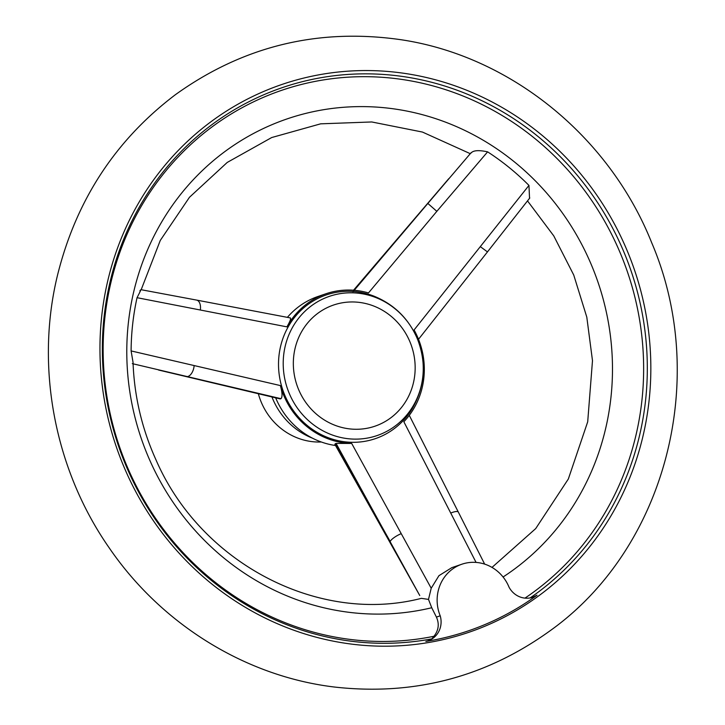 <?xml version="1.0" encoding="UTF-8"?>
<svg xmlns="http://www.w3.org/2000/svg" width="725" height="725" viewBox="0 0 725 725"><rect width="100%" height="100%" fill="white"/><g stroke="black" fill="none" stroke-linecap="round" stroke-linejoin="round"><path stroke-width="1.09" d="M284.454 394.4A75.935 71.82 71.1 0 0 345.635 441.897A75.935 71.82 71.1 0 0 412.362 408.483C424.959 386.271 426.672 363.171 417.518 339.182C408.837 318.81 394.3 304.464 373.91 296.126A75.935 71.82 71.1 0 0 297.622 313.789A75.935 71.82 71.1 0 0 284.454 394.4M289.973 317.985C291.359 317.958 290.344 320.912 286.928 326.866L137.043 297.694A248.811 235.344 71.1 0 0 131.107 350.927L280.385 385.582A77.149 72.971 71.1 0 0 283.511 394.799A77.149 72.971 71.1 0 0 351.697 443.455L431.212 588.238L438.951 575.668L451.829 567.648L461.87 564.213A39.395 37.265 71.1 0 0 440.211 615.806L436.423 617.102C439.468 623.89 438.643 630.279 433.949 636.278A283.964 268.594 -108.9 0 1 107.246 300.603A283.964 268.594 -108.9 0 1 520.342 127.446A283.964 268.594 -108.9 0 1 524.963 598.125M286.928 326.866A77.149 72.971 -108.9 0 1 325.924 293.77A77.149 72.971 -108.9 0 1 368.472 292.936L436.831 211.337L427.85 203.444L471.096 152.712M476.071 562.41L403.852 421.76A77.149 72.971 -108.9 0 0 414.084 329.957L528.96 185.41A248.811 235.344 71.1 0 0 487.608 151.851L436.831 211.337M470.978 153.111C473.162 150.347 478.699 149.93 487.608 151.851M528.96 185.41L529.54 198.297M137.043 297.694C140.759 290.517 141.71 288.233 139.898 290.852M431.212 588.238L428.493 599.403L421.361 598.342C319.281 624.696 201.378 563.959 156.156 460.248C141.982 429.01 134.27 396.33 133.028 362.219L131.107 350.927M428.493 599.403L431.737 607.74A255.164 241.362 -108.9 0 1 129.784 312.094A255.164 241.362 -108.9 0 1 501.319 151.96A255.164 241.362 -108.9 0 1 503.068 577M440.211 615.806A20.699 19.584 -108.9 0 1 428.094 640.809A20.699 19.584 -108.9 0 1 425.956 641.398A287.897 272.31 71.1 0 0 468.613 630.768A287.897 272.31 71.1 0 0 537.007 595.198L532.748 597.264M425.956 641.398L425.847 641.435A287.897 272.31 71.1 0 0 468.504 630.804A287.897 272.31 71.1 0 0 468.558 630.786M433.949 636.278L431.828 638.87L428.022 640.837M431.737 607.74L436.423 617.102M325.924 293.77L317.958 296.498A77.149 72.971 71.1 0 0 287.39 317.36M335.53 445.513A77.149 72.971 -108.9 0 1 275.781 398.097M352.966 291.776L427.85 203.444L353.764 290.245M280.385 385.582C282.351 392.606 282.551 396.983 280.983 398.687L132.303 363.633M194.11 365.98A9.851 5.519 -76.7 0 1 187.104 376.665L280.983 398.687M280.267 398.931L158.558 370.031M419.757 595.515L334.85 444.289L336.074 443.401L351.697 443.455M419.267 594.636L336.074 443.401M537.007 595.198A20.699 19.584 -108.9 0 1 532.866 597.219A20.699 19.584 -108.9 0 1 509.032 587.168A39.395 37.265 71.1 0 0 461.87 564.213M410.16 342.354A64.017 60.547 -108.9 0 1 347.221 428.566A64.017 60.547 -108.9 0 1 305.343 325.933A64.017 60.547 -108.9 0 1 410.16 342.354M417.509 339.228A73.578 69.6 -108.9 0 1 345.173 438.317A73.578 69.6 -108.9 0 1 297.023 320.35A73.578 69.6 -108.9 0 1 417.509 339.228M321.311 441.996A64.017 60.547 -108.9 0 1 258.426 393.992M312.448 438.154A70.579 66.763 -108.9 0 1 272.047 397.218M335.358 443.646L390.177 541.475A9.851 2.574 -29 0 1 400.889 533.799M480.548 246.817L487.463 251.901L418.515 339.291M200.381 309.702A9.851 5.564 -79.1 0 0 196.593 300.087A9.851 5.564 -79.1 0 0 196.584 300.087L141.094 289.701M450.877 513.001A9.851 2.683 -27 0 1 458.336 512.095L484.662 564.123M628.213 253.206A289.429 273.76 -108.9 0 1 343.668 642.993A289.429 273.76 -108.9 0 1 154.298 178.948A289.429 273.76 -108.9 0 1 628.213 253.206M431.828 638.87A286.321 270.824 -108.9 0 1 112.701 426.925A286.321 270.824 -108.9 0 1 283.357 87.263A286.321 270.824 -108.9 0 1 624.932 254.52A286.321 270.824 -108.9 0 1 530.138 597.926M470.271 153.673L422.448 132.059L371.744 121.963L320.658 123.83L271.694 137.542L227.242 162.427L189.47 197.282L160.279 240.437L141.157 289.764M527.51 200.888L553.764 235.888L573.747 275.056L586.797 317.115L592.488 360.66L587.703 421.796L568.337 479.007L535.712 528.588L491.994 567.412M651.721 242.793C709.775 378.568 665.876 548.363 549.931 630.877C485.505 677.213 413.712 695.937 334.542 687.046C245.576 676.416 161.458 624.27 109.294 547.991C54.683 469.809 35.117 367.358 57.429 275.545C75.998 200.526 115.302 140.251 175.359 94.73C242.83 46.246 317.894 27.885 400.544 39.657C510.228 55.807 609.335 136.354 651.721 242.793M448.793 178.649L353.519 290.227M529.794 197.97L487.463 251.901M290.408 317.931L196.593 300.087M409.281 415.343L458.336 512.095"/></g></svg>
